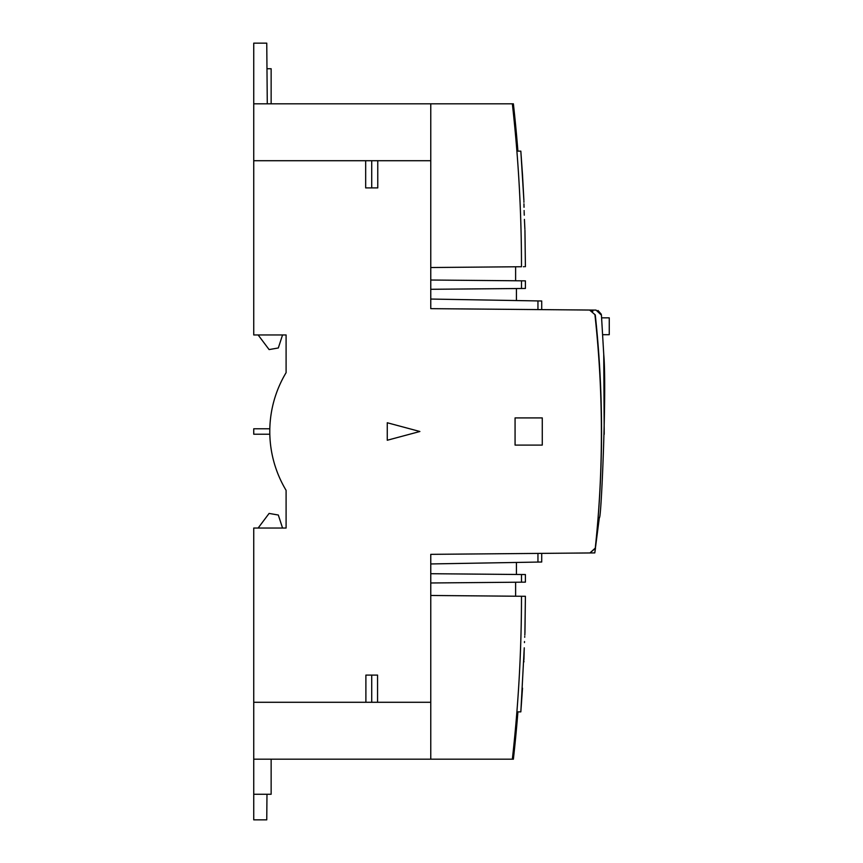 <?xml version="1.0" encoding="UTF-8"?>
<svg xmlns="http://www.w3.org/2000/svg" width="863" height="863" viewBox="0 0 863 863"><rect width="100%" height="100%" fill="white"/><g stroke="black" fill="none" stroke-linecap="round" stroke-linejoin="round"><path stroke-width="1.29" d="M266.98 68.738L271.144 68.738L271.144 103.819M596.322 537.94L595.276 548.091L589.904 552.956L430.766 554.348L430.766 759.181L253.744 759.181L253.744 794.262L271.144 794.262L271.144 759.181M258.134 528.037L269.105 513.42L278.318 515.028L282.546 528.037M282.546 334.963L278.318 347.972L269.105 349.58L258.134 334.963M601.619 317.832L609.256 317.832L609.256 334.693L602.708 334.693M589.904 552.956L595.47 548.296L594.79 552.913L590.141 552.956M430.766 554.348L541.716 553.377L537.951 553.41L541.716 553.377L537.951 553.41L541.716 553.377L537.951 553.41L537.951 562.072L430.766 563.949M575.912 553.075L594.79 552.913L595.233 549.925M523.884 200.367L520.831 151.133L517.908 151.133A1465.557 1465.557 0 0 0 513.388 103.819L512.352 103.819C518.436 157.951 521.479 212.255 521.489 266.732L430.766 267.53L430.766 160.712L430.766 308.652L596.053 310.097L601.435 315.157L603.744 354.423C606.926 388.63 601.187 522.633 599.364 517.433L594.79 552.913M604.219 434.316L603.744 354.423M592.924 311.219L591.942 310.594M597.994 310.475L601.295 314.272M589.591 310.044L595.276 314.909L595.589 317.832M595.276 314.909C603.636 392.633 603.636 470.367 595.276 548.102L595.276 548.102C603.539 470.346 603.442 392.611 594.952 314.887M515.61 582.234L515.61 596.214L430.766 595.47L430.766 702.288L377.552 702.288L377.552 675.093L365.89 675.093L365.89 702.288L253.744 702.288L253.744 528.037L286.095 528.037L286.095 490.324A114.218 114.218 0 0 1 286.095 372.676L286.095 334.963L253.744 334.963L253.744 160.712L365.675 160.712L365.675 187.907L377.767 187.907L377.767 160.712L365.675 160.712M339.526 103.819L512.352 103.819L430.766 103.819L430.766 160.712L377.767 160.712M542.266 445.092L515.071 445.092L515.071 417.908L542.266 417.908L542.266 445.092M419.893 431.5L387.26 422.751L387.26 440.249L419.893 431.5M430.766 582.978L525.405 582.147L525.405 574.542L430.766 573.712L516.43 574.467L516.43 562.449M524.931 633L525.405 596.268L521.489 596.268L524.273 596.29M430.766 759.181L512.352 759.181C518.436 705.049 521.479 650.745 521.489 596.268L430.766 595.47M339.526 759.181L513.388 759.181A1465.557 1465.557 0 0 0 517.908 711.867L520.831 711.867L524.262 647.822C523.744 667.121 523.744 667.121 524.262 647.822C525.103 628.534 525.103 628.534 524.262 647.822L524.154 651.101M520.313 711.867L519.041 711.867M524.941 632.87L525.405 596.268L524.898 633.593M524.747 636.516L524.715 637.25M253.744 794.262L253.744 819.85L266.753 819.85L266.98 794.262M253.744 759.181L253.744 702.288M523.668 574.531L524.974 574.542M522.169 596.268L523.636 596.279L522.169 596.268M519.645 711.867L520.508 711.867M523.895 661.943L523.917 660.939M523.96 658.404L524.154 650.939M524.467 642.59L524.51 641.522M524.143 651.371L524.121 652.018M524.024 655.718L523.938 659.634M524.823 635.168L524.877 634.003M521.489 582.18L521.489 574.51M537.951 562.072L541.716 562.007L541.716 553.377M524.866 228.781L524.424 219.385M525.405 266.699L524.941 230.13M430.766 103.819L253.744 103.819L253.744 160.712M267.282 103.819L266.753 43.15L253.744 43.15L253.744 103.819M267.023 74.445C267.206 94.822 267.206 94.822 267.023 74.445M516.43 300.551L516.43 288.533L430.766 289.288L525.405 288.458L525.405 280.853L430.766 280.022M521.489 288.49L521.489 280.82M537.951 300.928L537.951 309.59L541.716 309.623L537.951 309.59L541.716 309.623L541.716 300.993L430.766 299.051M269.795 433.075L269.806 433.809M269.806 434.035L269.795 433.409M269.795 429.569L269.785 430.292M269.785 428.782L253.744 428.782L253.744 434.218L269.785 434.218M523.668 288.469L524.974 288.458L523.668 288.469M524.262 215.178C525.103 234.466 525.103 234.466 524.262 215.178C523.744 195.879 523.744 195.879 524.262 215.178L524.154 211.964M524.132 211.111L524.111 210.55M524.024 207.293L523.949 203.797M523.917 202.287L523.906 201.338M524.424 219.536L524.585 223.053M524.715 225.739L524.823 228.026M524.855 228.63L524.887 229.234M524.219 266.71L523.409 266.721M515.61 280.766L515.61 266.786M371.716 160.712L371.716 187.907M365.89 702.288L377.552 702.288M371.716 702.288L371.716 675.093M597.228 334.693L598.145 345.567M520.831 711.867L522.514 688.145M520.842 151.316L522.493 174.628M522.514 174.855L523.884 200.216M541.716 309.623L541.716 300.993L541.716 309.623"/></g></svg>
